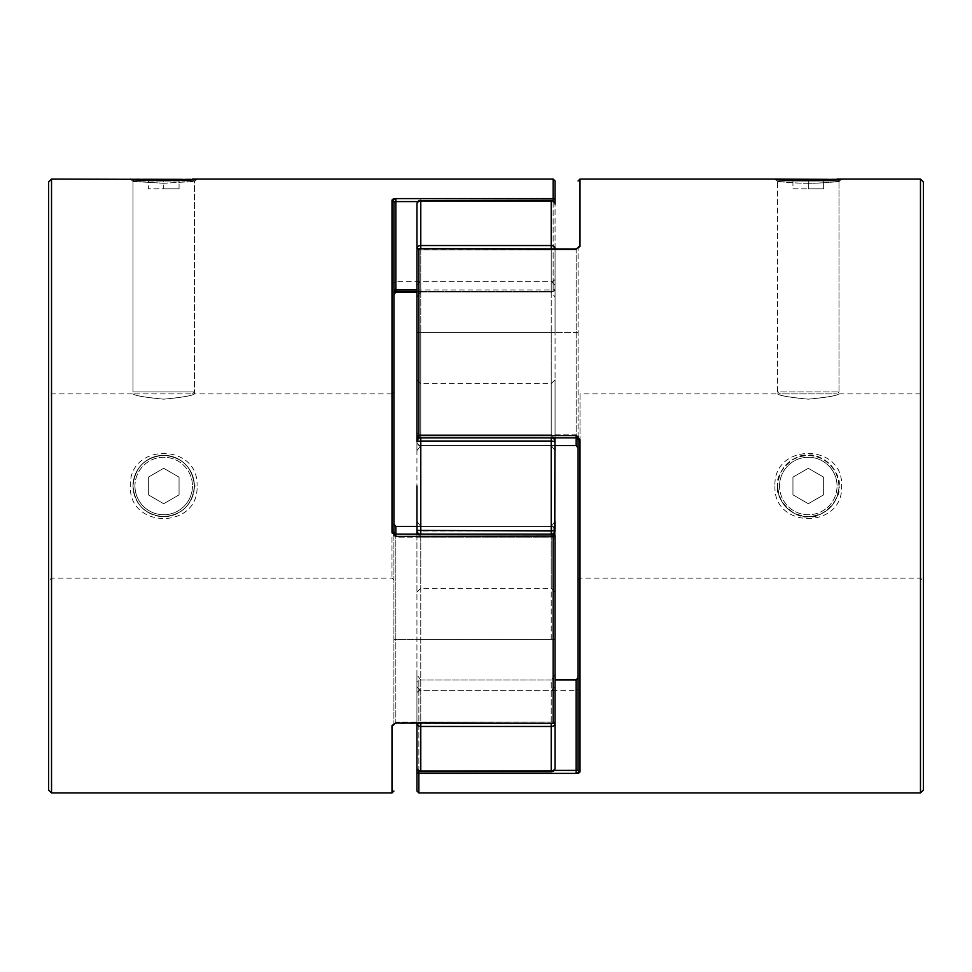 <?xml version="1.0" encoding="UTF-8"?>
<svg xmlns="http://www.w3.org/2000/svg" width="972" height="972" viewBox="0 0 972 972"><rect width="100%" height="100%" fill="white"/><g stroke="black" fill="none" stroke-linecap="round" stroke-linejoin="round"><path stroke-width="0.73" stroke-dasharray="4.86 3.65" d="M134.962 486A28.747 28.747 0 0 0 163.709 514.747A28.747 28.747 0 0 0 192.456 486A28.747 28.747 0 0 1 163.709 514.747A28.747 28.747 0 0 1 134.962 486A28.747 28.747 0 0 1 163.709 457.253A28.747 28.747 0 0 1 192.456 486A28.747 28.747 0 0 0 163.709 457.253A28.747 28.747 0 0 0 134.962 486M194.4 486A30.691 30.691 0 0 1 163.709 516.691A30.691 30.691 0 0 1 133.006 486A30.691 30.691 0 0 0 163.709 516.691A30.691 30.691 0 0 0 194.4 486A30.691 30.691 0 0 0 163.709 455.309A30.691 30.691 0 0 0 133.006 486A30.691 30.691 0 0 1 163.709 455.309A30.691 30.691 0 0 1 194.4 486C192.553 467.362 182.323 457.132 163.709 455.309C182.359 457.107 192.59 467.338 194.4 486C192.578 504.675 182.347 514.905 163.709 516.691C145.035 514.881 134.804 504.65 133.006 486C134.816 467.338 145.047 457.107 163.709 455.309C145.083 457.132 134.853 467.362 133.006 486C134.853 504.638 145.083 514.868 163.709 516.691C182.323 514.868 192.553 504.638 194.4 486L197.037 486C199.041 529.303 128.401 529.339 130.382 486C128.401 442.649 199.041 442.71 197.037 486M148.364 494.857L163.709 503.727L179.055 494.857L179.055 477.143L163.709 468.273L148.364 477.143L148.364 494.857L163.709 503.727L179.055 494.857L179.055 477.143L163.709 468.273L148.364 477.143L148.364 494.857M779.544 486A28.747 28.747 0 0 1 808.291 457.253A28.747 28.747 0 0 1 837.038 486A28.747 28.747 0 0 0 808.291 457.253A28.747 28.747 0 0 0 779.544 486A28.747 28.747 0 0 0 808.291 514.747A28.747 28.747 0 0 0 837.038 486A28.747 28.747 0 0 1 808.291 514.747A28.747 28.747 0 0 1 779.544 486M838.994 486A30.691 30.691 0 0 0 808.291 455.309A30.691 30.691 0 0 0 777.6 486A30.691 30.691 0 0 1 808.291 455.309A30.691 30.691 0 0 1 838.994 486A30.691 30.691 0 0 1 808.291 516.691A30.691 30.691 0 0 1 777.6 486A30.691 30.691 0 0 0 808.291 516.691A30.691 30.691 0 0 0 838.994 486C842.335 498.648 820.903 520.032 808.291 516.691C795.691 520.032 774.259 498.66 777.6 486C779.423 504.675 789.653 514.905 808.291 516.691C826.965 514.881 837.196 504.65 838.994 486C837.184 467.338 826.953 457.107 808.291 455.309C789.641 457.107 779.41 467.338 777.6 486C774.259 473.315 795.704 451.98 808.291 455.309C820.915 451.968 842.335 473.352 838.994 486M823.636 494.857L808.291 503.727L792.945 494.857L792.945 477.143L808.291 468.273L823.636 477.143L823.636 494.857L808.291 503.727L792.945 494.857L792.945 477.143L808.291 468.273L823.636 477.143L823.636 494.857M841.618 179.055L838.994 181.436C842.335 181.242 820.903 183.453 808.291 183.258C820.915 183.453 842.335 181.242 838.994 181.436L841.618 179.055L779.119 179.48L777.6 180.999L777.6 391.971L838.994 391.971L777.6 391.971L779.544 393.915L837.038 393.915L779.544 393.915M837.463 179.48L838.994 180.999L777.6 180.999L838.994 180.999L838.994 391.971L837.038 393.915M823.636 179.055L808.291 179.055L823.636 179.055L823.636 188.799L808.291 188.799L808.291 179.055L792.945 179.055L808.291 179.055L808.291 188.799L823.636 188.799L823.636 179.055M837.038 179.055L779.544 179.055L837.038 179.055M792.945 188.799L808.291 188.799L792.945 188.799L792.945 179.055L792.945 188.799M134.962 179.055L192.456 179.055L134.962 179.055M192.881 179.48L194.4 180.999L133.006 180.999L133.006 391.971L194.4 391.971L133.006 391.971L134.962 393.915L192.456 393.915L134.962 393.915M134.525 179.48L133.006 180.999L194.4 180.999L194.4 391.971L192.456 393.915M148.364 179.055L179.055 179.055L148.364 179.055L148.364 188.799L163.709 188.799L163.709 179.055L163.709 188.799L148.364 188.799L148.364 179.055M179.055 188.799L179.055 179.055L179.055 188.799L163.709 188.799L179.055 188.799M808.291 183.258C795.691 183.453 774.259 181.242 777.6 181.436C774.259 181.242 795.704 183.453 808.291 183.258M774.963 486C772.947 529.303 843.611 529.339 841.618 486C843.611 442.649 772.947 442.697 774.963 486L777.6 486M417.425 249.184A3.839 1.324 0 0 0 420.779 249.865L551.221 249.865A3.839 1.324 180 0 0 555.061 248.54L555.061 289.547A1.92 1.823 180 0 1 553.141 291.369L553.141 281.37L553.141 292.05L555.061 289.547L555.061 200.378A1.92 1.227 0 0 1 553.141 201.605L553.141 292.05L416.939 292.05L416.939 204.12L416.939 443.025L418.859 445.516L418.859 434.836L418.859 437.813L576.165 437.813L578.085 439.927L576.165 437.813L576.165 434.836L576.165 445.516L578.085 448.043L578.085 436.756L578.085 486L578.097 247.836A1.92 1.494 0 0 0 578.085 247.909L578.085 436.149M554.575 722.816A3.839 1.324 180 0 0 551.221 722.135L420.779 722.135L420.779 526.484L416.939 521.393L416.939 592.155L416.939 379.845L416.939 767.88L416.939 682.453L418.859 679.95L576.165 679.95L576.165 770.395L578.085 770.164L578.085 677.423L578.085 770.164A1.92 1.786 180 0 0 580.005 771.95L578.899 772.983M923.4 790.029L923.4 181.971M920.472 179.055L920.472 792.945M808.291 399.176C789.641 397.39 779.398 395.628 777.6 393.915C779.41 395.628 789.641 397.39 808.291 399.176C789.641 397.39 779.398 395.628 777.6 393.915C779.41 395.628 789.641 397.39 808.291 399.176C826.953 397.39 837.184 395.628 838.994 393.915C837.171 395.628 826.941 397.39 808.291 399.176C826.953 397.39 837.184 395.628 838.994 393.915C837.171 395.628 826.941 397.39 808.291 399.176M416.939 250.46L416.939 332.521L576.165 332.521L418.859 332.521L418.859 248.54A1.92 1.92 0 0 0 416.939 250.46A1.92 1.482 180 0 1 418.859 248.978L576.165 248.978L580.005 246.402A1.92 1.494 180 0 0 578.085 247.909L576.165 249.792L418.859 249.792A1.92 0.668 -0 0 0 416.939 250.46A1.92 0.668 0 0 1 418.859 249.792L418.859 445.516L555.061 445.516L418.859 445.516L416.939 443.025L416.939 332.521L418.859 332.521L418.859 437.813A1.92 1.895 180 0 1 416.939 435.918L416.939 432.929L416.939 435.918A1.92 1.92 0 0 0 418.859 437.837L576.165 437.837L576.165 434.836L576.165 437.813L576.165 435.602L580.005 439.636L578.085 439.927M578.085 677.423L578.085 688.711L578.085 677.423L576.165 679.95L576.165 690.63L576.165 679.95M578.085 486L578.085 580.005L578.085 486M920.472 486L920.472 393.915L920.472 486M923.4 486L923.4 390.987L923.4 486M418.859 792.945L418.859 773.408A1.92 1.798 0 0 1 416.939 771.622L416.939 682.453L416.939 692.55L416.939 682.453L418.859 679.95L555.061 679.95L555.061 767.88L555.061 674.872L555.061 686.791L555.061 674.872L551.221 679.95L551.221 770.334L551.221 679.95L420.779 679.95L551.221 679.95L555.061 674.872M418.859 771.197L418.859 679.95L418.859 773.408L576.165 773.408L576.165 770.395L418.859 770.395A1.92 1.227 180 0 0 416.939 771.622L416.939 791.026M576.165 332.521L578.085 332.521L576.165 332.521L576.165 249.792L576.165 445.516L576.165 332.521M578.085 247.909L576.165 249.792L576.165 248.54L576.165 249.792L418.859 249.792L418.859 248.54L418.859 435.602L576.165 435.602M554.125 770.395L418.859 770.395A1.92 1.227 180 0 0 417.996 770.517M163.709 183.258L133.006 181.436L163.709 183.258L194.4 181.436L163.709 183.258M163.709 399.176C145.047 397.39 134.816 395.628 133.006 393.915C134.829 395.628 145.059 397.39 163.709 399.176C145.047 397.39 134.816 395.628 133.006 393.915C134.829 395.628 145.059 397.39 163.709 399.176C182.359 397.39 192.602 395.628 194.4 393.915C192.59 395.628 182.359 397.39 163.709 399.176C182.359 397.39 192.602 395.628 194.4 393.915C192.59 395.628 182.359 397.39 163.709 399.176M51.528 179.055L51.528 792.945M553.141 534.187L553.141 537.164L555.061 539.071L555.061 528.975L555.061 721.54L555.061 536.082A1.92 1.92 0 0 0 553.141 534.163A1.92 1.895 -0 0 1 555.061 536.082L555.061 528.975L553.141 526.484L553.141 537.164L553.141 534.187L395.835 534.163L393.915 532.073L395.835 534.163L395.835 537.164L395.835 534.187L395.835 536.398L553.141 536.398L553.141 534.163L395.835 534.163L395.835 537.164L395.835 526.484L393.915 523.957L393.915 535.244L393.915 391.995L393.915 724.14A1.92 1.494 0 0 0 393.915 724.091L393.915 535.851M48.6 790.029L48.6 181.971M393.915 294.577L393.915 201.836A1.92 1.786 0 0 0 391.995 200.05L393.101 199.017M393.915 391.995L391.995 393.915L391.995 486L391.995 393.915L194.4 393.915L194.4 181.436L197.037 179.055C199.041 181.047 128.401 181.059 130.382 179.055L133.006 181.436L133.006 393.915L51.528 393.915L48.6 390.987M395.835 536.398L391.995 532.364L393.915 532.073M391.995 725.598L395.835 723.46L395.835 722.208L393.915 724.091A1.92 1.494 180 0 1 391.995 725.598L391.995 792.945M51.528 486L51.528 578.085L51.528 486M48.6 486L48.6 581.013L48.6 486M555.061 528.975L553.141 526.484L416.939 526.484L553.141 526.484L553.141 639.479L393.915 639.479L395.835 639.479L395.835 722.208L393.915 724.091M555.061 536.082L553.141 536.398L553.141 723.022A1.92 1.482 180 0 0 555.061 721.54L555.061 639.479L395.835 639.479L395.835 526.484L395.835 722.208L553.141 722.208A1.92 0.668 180 0 0 555.061 721.54A1.92 0.668 180 0 1 553.141 722.208L553.141 526.484L553.141 537.164L395.835 537.164L393.915 535.244L395.835 537.164L553.141 537.164L555.061 539.071M393.915 201.836L553.141 201.605A1.92 1.227 -0 0 0 554.004 201.483M555.061 200.378A1.92 1.798 -0 0 0 553.141 198.592L395.835 198.592L395.835 292.05M555.061 767.88A3.839 3.572 -0 0 1 551.221 771.44L420.779 771.44L420.779 770.334L420.779 771.719L551.221 771.719L551.221 770.334L420.779 770.334L420.779 679.95L420.779 770.334L551.221 770.334A3.839 2.454 180 0 0 555.061 767.88A3.839 2.454 -0 0 1 551.221 770.334L551.221 771.719A3.839 3.839 0 0 0 555.061 767.88L555.061 639.479L553.141 639.479L553.141 722.208L395.835 722.208L395.835 723.46L553.141 723.46L553.141 722.208L553.141 723.46A1.92 1.92 0 0 0 555.061 721.54M551.792 534.163A3.839 3.779 180 0 1 551.221 534.199L551.221 537.164L555.061 533.324L555.061 379.845L555.061 486L555.061 438.676L555.061 450.607L555.061 438.676L551.221 434.836L551.221 437.801A3.839 3.779 0 0 1 551.792 437.837M416.939 530.42L420.779 530.979L420.779 534.199L551.221 534.199L551.221 530.979L420.779 530.979L420.779 486L420.779 588.315L420.779 383.685L420.779 486L420.779 441.021L551.221 441.021L551.221 588.315L551.221 383.685L551.221 530.979L555.061 530.42A3.839 3.779 0 0 1 551.221 534.199L420.779 534.199L420.779 537.164L420.779 534.199A3.839 3.779 -0 0 1 416.939 530.42L416.939 521.393L420.779 526.484L551.221 526.484L420.779 526.484L420.779 722.135L551.221 722.135A3.839 1.324 0 0 1 555.061 723.46A3.839 3.001 0 0 1 551.221 726.461L551.221 723.46M416.939 204.12A3.839 3.572 180 0 1 420.779 200.56L420.779 201.666A3.839 2.454 0 0 0 416.939 204.12A3.839 2.454 180 0 1 420.779 201.666L420.779 200.281A3.839 3.839 0 0 0 416.939 204.12L416.939 332.521L551.221 332.521L551.221 249.865A3.839 1.324 0 0 0 555.061 248.54L555.061 204.12A3.839 3.839 0 0 0 551.221 200.281L551.221 201.666A3.839 2.454 180 0 1 555.061 204.12A3.839 2.454 -0 0 0 551.221 201.666L420.779 201.666L420.779 292.05L551.221 292.05L555.061 297.128L551.221 292.05L551.221 201.666L551.221 292.05L420.779 292.05L420.779 201.666L551.221 201.666L551.221 200.56A3.839 3.572 180 0 1 555.061 204.12M418.859 437.837L418.859 435.602L416.939 435.918L416.939 332.521L416.939 450.607L420.779 445.516L551.221 445.516L555.061 450.607L555.061 332.521L555.061 445.516M420.779 723.46L420.779 726.461A3.839 3.001 -0 0 1 416.939 723.46A3.839 1.324 0 0 1 420.779 722.135L420.779 723.46L420.779 722.135A3.839 1.324 180 0 0 416.939 723.46L416.939 639.479L551.221 639.479L551.221 526.484L551.221 639.479L416.939 639.479L416.939 526.484M420.208 437.837A3.839 3.779 -0 0 1 420.779 437.801L420.779 441.021L416.939 441.58L416.939 450.607L420.779 445.516L551.221 445.516L555.061 450.607M416.939 248.54L416.939 332.521L555.061 332.521L555.061 248.54L555.061 332.521L551.221 332.521L551.221 445.516L551.221 249.865L420.779 249.865L420.779 332.521L420.779 249.865A3.839 1.324 180 0 1 416.939 248.54A3.839 3.001 180 0 1 420.779 245.539L420.779 200.56L551.221 200.56L551.221 245.539A3.839 3.001 180 0 1 555.061 248.54M555.061 639.479L551.221 639.479L555.061 639.479L555.061 521.393L551.221 526.484L551.221 537.164L551.221 526.484L555.061 521.393M555.061 486L555.061 592.155L555.061 486M416.939 297.128L416.939 285.209L416.939 297.128L420.779 292.05L416.939 297.128M551.221 771.719L551.221 726.461L420.779 726.461L420.779 771.44A3.839 3.572 0 0 1 416.939 767.88A3.839 2.454 180 0 0 420.779 770.334A3.839 2.454 0 0 1 416.939 767.88L416.939 674.872L416.939 767.88A3.839 3.839 0 0 0 420.779 771.719M420.779 679.95L416.939 674.872L420.779 679.95M416.939 441.58A3.839 3.779 180 0 1 420.779 437.801L420.779 332.521L420.779 445.516L420.779 434.836L420.779 437.801L551.221 437.801A3.839 3.779 180 0 1 555.061 441.58L551.221 441.021L551.221 437.801L420.779 437.801M777.6 181.436L774.963 179.055L777.6 181.436L777.6 393.915L580.005 393.915L580.005 486L580.005 393.915L578.085 391.995M580.005 771.95L580.005 439.636M580.005 246.402L580.005 179.055M418.859 679.95L418.859 690.63L418.859 679.95M576.165 248.978L418.859 248.54M553.141 179.055L553.141 200.803M391.995 200.05L391.995 532.364M553.141 723.46L395.835 723.022M391.995 486L391.995 578.085L391.995 486M416.939 289.948L553.141 289.948L553.141 291.466L395.835 291.369L395.835 281.37L395.835 291.466M417.875 201.605L553.141 201.605L553.141 289.948L555.061 289.547A1.92 1.92 0 0 1 553.141 291.466L416.939 291.466M393.915 293.204A1.92 1.823 0 0 1 395.835 291.369M551.221 248.54L551.221 245.539L420.779 245.539L420.779 248.54M554.696 534.952L551.221 537.164L420.779 537.164L551.221 537.164L551.221 534.199M551.221 437.801L551.221 434.836L555.061 438.676M578.085 580.005L580.005 578.085L920.472 578.085L923.4 581.013M838.994 181.436L838.994 393.915L920.472 393.915L923.4 390.987M418.859 434.836L576.165 434.836L578.085 436.756L576.165 434.836L418.859 434.836L416.939 432.929L418.859 434.836M416.939 692.55L418.859 690.63L576.165 690.63L578.085 688.711M576.165 248.54L578.097 247.836M393.915 580.005L391.995 578.085L51.528 578.085L48.6 581.013M133.006 181.436L130.382 179.055M194.4 181.436L197.037 179.055M555.061 279.45L553.141 281.37L395.835 281.37L393.915 283.289M395.823 723.46L393.903 724.164M416.939 379.845L420.779 383.685L551.221 383.685L555.061 379.845M416.939 592.155L420.779 588.315L551.221 588.315L555.061 592.155M416.939 285.209L420.779 281.37L551.221 281.37L555.061 285.209M416.939 438.676L420.779 434.836L551.221 434.836L420.779 434.836L417.304 437.048M416.939 686.791L420.779 690.63L551.221 690.63L555.061 686.791M420.779 537.164L416.939 533.324L420.779 537.164M420.779 200.281L551.221 200.281"/><path stroke-width="1.46" d="M841.618 179.055C843.611 181.059 772.947 181.047 774.963 179.055L837.463 179.48M51.528 179.055L48.6 181.971L48.6 790.029L51.528 792.945L51.528 179.055L192.881 179.48M578.085 436.149L578.085 770.164L578.085 436.149L578.085 448.043L576.165 445.516L576.165 437.837L578.085 439.927L580.005 439.636L576.165 435.602L576.165 437.837L418.859 437.813A1.92 1.895 180 0 1 416.939 435.918L416.939 250.46A1.92 1.482 180 0 1 418.859 248.978L418.859 435.602L576.165 435.602M920.472 179.055L923.4 181.971L923.4 790.029L920.472 792.945L920.472 179.055L837.038 179.055M576.165 248.978L418.859 248.54L576.165 248.978L580.005 246.402A1.92 1.494 0 0 0 578.085 247.86L578.085 247.909M578.899 772.983L576.165 773.408L580.005 771.95A1.92 1.786 180 0 1 578.085 770.164L576.165 770.395L576.165 679.95L578.085 677.423M555.061 445.516L576.165 445.516L555.061 445.516L555.061 450.607M420.208 437.837A3.839 3.779 -0 0 0 416.939 441.58L416.939 292.05L395.835 292.05L393.915 294.577L393.915 201.836L393.915 532.073L391.995 532.364L395.835 536.398L555.061 536.082L555.061 721.54A1.92 1.482 0 0 1 553.141 723.022L553.141 534.187A1.92 1.895 -0 0 1 555.061 536.082A1.92 1.92 0 0 0 553.141 534.163L395.835 534.187L393.915 532.073L393.915 535.851L393.915 523.957L395.835 526.484L395.835 536.398M555.061 674.872L555.061 679.95L576.165 679.95M554.125 770.395L576.165 770.395L576.165 773.408L418.859 773.408L418.859 792.945L416.939 791.026L416.939 723.46A3.839 3.001 180 0 0 420.779 726.461L420.779 771.44A3.839 3.572 180 0 1 416.939 767.88A3.839 3.839 0 0 0 420.779 771.719L551.221 771.44L551.221 726.461L420.779 726.461L420.779 723.46M417.996 770.517A1.92 1.227 180 0 0 416.939 771.622A1.92 1.798 180 0 0 418.859 773.408L418.859 771.197M130.382 179.055C128.401 181.059 199.041 181.047 197.037 179.055L553.141 179.055L555.061 180.974L555.061 200.378L555.061 180.974M393.101 199.017L395.835 198.592L391.995 200.05A1.92 1.786 180 0 1 393.915 201.836L395.835 201.605L395.835 289.948L416.939 289.948M395.835 723.022L553.141 723.46L395.835 723.022L391.995 725.598A1.92 1.494 0 0 0 393.915 724.14L393.915 724.091M393.915 535.851L393.915 201.836M416.939 526.484L395.835 526.484L416.939 526.484L416.939 486L416.939 533.324L416.939 530.42L551.221 530.979L551.221 441.021L420.779 441.021L420.779 534.163M554.004 201.483A1.92 1.227 -0 0 0 555.061 200.378L555.061 204.12A3.839 3.839 0 0 0 551.221 200.281L551.221 200.56A3.839 3.572 0 0 1 555.061 204.12M555.061 200.378A1.92 1.798 180 0 0 553.141 198.592L553.141 179.055M555.061 521.393L555.061 528.975M555.061 539.071L555.061 536.082M555.061 639.479L555.061 723.46A3.839 3.001 180 0 1 551.221 726.461L551.221 723.46M554.976 437.837L554.696 534.952M554.575 722.816A3.839 1.324 180 0 1 555.061 723.46L555.061 767.88A3.839 3.572 180 0 1 551.221 771.44L551.221 771.719A3.839 3.839 0 0 0 555.061 767.88M417.425 249.184A3.839 1.324 0 0 1 416.939 248.54L416.939 204.12A3.839 3.572 0 0 1 420.779 200.56L420.779 245.539L551.221 245.539A3.839 3.001 0 0 1 555.061 248.54M420.208 534.163A3.839 3.779 180 0 1 416.939 530.42M551.221 534.163L551.221 530.979L555.061 530.42A3.839 3.779 180 0 1 551.792 534.163M551.792 437.837A3.839 3.779 0 0 1 555.061 441.58L551.221 441.021L551.221 437.837M416.939 248.54A3.839 3.001 -0 0 1 420.779 245.539L420.779 248.54M418.859 437.837A1.92 1.92 0 0 1 416.939 435.918L418.859 435.602L418.859 437.837L576.165 437.837L578.085 439.927M779.544 179.055L580.005 179.055L580.005 246.402M580.005 439.636L580.005 771.95M391.995 532.364L391.995 200.05M417.875 201.605L395.835 201.605L395.835 198.592L553.141 198.592L553.141 200.803M51.528 792.945L391.995 792.945L391.995 725.598M395.835 291.369L395.835 292.05M416.939 291.466L395.835 291.466L395.835 289.948L393.915 290.349M551.221 248.54L551.221 200.56L420.779 200.56L551.221 200.281M416.939 441.58L420.779 441.021L420.779 437.837M920.472 792.945L418.859 792.945M418.859 248.54A1.92 1.92 0 0 0 416.939 250.46M576.165 248.54L577.818 248.115M580.005 179.055L578.085 180.974M192.456 179.055L197.037 179.055M395.835 723.46L394.182 723.897M391.995 792.945L393.915 791.026M395.835 291.466L393.915 293.386M553.141 723.46A1.92 1.92 0 0 0 555.061 721.54M393.915 532.073L395.835 534.163L553.141 534.163M417.024 534.163L416.939 533.324M417.304 437.048L416.939 438.676M420.779 771.719L551.221 771.719M420.779 200.281A3.839 3.839 0 0 0 416.939 204.12"/></g></svg>
